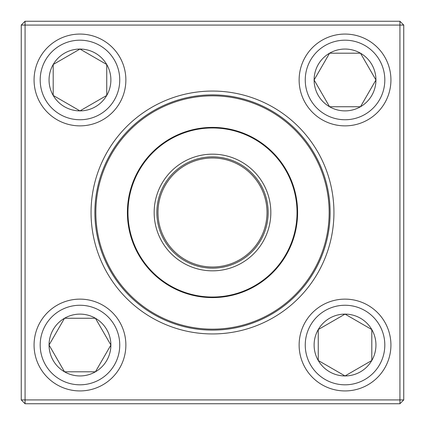 <?xml version="1.0" encoding="UTF-8"?>
<svg xmlns="http://www.w3.org/2000/svg" width="425" height="425" viewBox="0 0 425 425"><rect width="100%" height="100%" fill="white"/><g stroke="black" fill="none" stroke-linecap="round" stroke-linejoin="round"><path stroke-width="0.64" d="M25.075 21.25L399.925 21.25L403.75 25.075L403.75 399.925L399.925 399.925L399.925 25.075L25.075 25.075L25.075 399.925L399.925 399.925L399.925 403.75L25.075 403.75L25.075 399.925L21.25 399.925L21.25 25.075L25.075 21.25L25.075 25.075L21.25 25.075M91.056 212.5A121.444 121.444 0 0 1 273.222 107.328A121.444 121.444 0 0 1 273.222 317.672A121.444 121.444 0 0 1 91.056 212.5M94.881 212.5A117.619 117.619 0 0 0 271.309 314.362A117.619 117.619 0 0 0 271.309 110.638A117.619 117.619 0 0 0 94.881 212.5M399.925 403.75L403.75 399.925M399.925 21.25L399.925 25.075L403.75 25.075M21.25 399.925L25.075 403.75M49.056 345.031A30.919 30.919 0 0 1 95.428 318.256A30.919 30.919 0 0 1 95.428 371.806A30.919 30.919 0 0 1 49.056 345.031L64.51 318.256L95.428 318.256L110.888 345.031L95.428 371.806L64.51 371.806L49.056 345.031L64.51 371.806L95.428 371.806L110.888 345.031L95.428 318.256L64.51 318.256L49.056 345.031M125.869 345.031A45.9 45.9 0 0 0 79.969 299.131A45.9 45.9 0 0 0 34.069 345.031A45.9 45.9 0 0 1 79.969 299.131A45.9 45.9 0 0 1 125.869 345.031A45.9 45.9 0 0 1 57.019 384.779A45.9 45.9 0 0 1 57.019 305.277A45.9 45.9 0 0 1 125.869 345.031A45.9 45.9 0 0 1 57.019 384.779A45.9 45.9 0 0 1 57.019 305.277A45.9 45.9 0 0 1 125.869 345.031M345.031 375.944A30.919 30.919 0 0 1 318.256 329.572A30.919 30.919 0 0 1 371.806 329.572A30.919 30.919 0 0 1 345.031 375.944L318.256 360.49L318.256 329.572L345.031 314.112L371.806 329.572L371.806 360.49L345.031 375.944L371.806 360.49L371.806 329.572L345.031 314.112L318.256 329.572L318.256 360.49L345.031 375.944M345.031 299.131A45.9 45.9 0 0 0 299.131 345.031A45.9 45.9 0 0 0 345.031 390.931A45.9 45.9 0 0 1 299.131 345.031A45.9 45.9 0 0 1 345.031 299.131A45.9 45.9 0 0 1 384.779 367.981A45.9 45.9 0 0 1 305.277 367.981A45.9 45.9 0 0 1 345.031 299.131A45.9 45.9 0 0 1 384.779 367.981A45.9 45.9 0 0 1 305.277 367.981A45.9 45.9 0 0 1 345.031 299.131M375.944 79.969A30.919 30.919 0 0 1 329.572 106.744A30.919 30.919 0 0 1 329.572 53.194A30.919 30.919 0 0 1 375.944 79.969L360.49 106.744L329.572 106.744L314.112 79.969L329.572 53.194L360.49 53.194L375.944 79.969L360.49 53.194L329.572 53.194L314.112 79.969L329.572 106.744L360.49 106.744L375.944 79.969M299.131 79.969A45.9 45.9 0 0 0 345.031 125.869A45.9 45.9 0 0 0 390.931 79.969A45.9 45.9 0 0 0 345.031 34.069A45.9 45.9 0 0 0 299.131 79.969A45.9 45.9 0 0 1 367.981 40.221A45.9 45.9 0 0 1 367.981 119.723A45.9 45.9 0 0 1 299.131 79.969A45.9 45.9 0 0 1 367.981 40.221A45.9 45.9 0 0 1 367.981 119.723A45.9 45.9 0 0 1 299.131 79.969A45.9 45.9 0 0 0 345.031 125.869A45.9 45.9 0 0 0 390.931 79.969A45.9 45.9 0 0 0 345.031 34.069A45.9 45.9 0 0 0 299.131 79.969M79.969 49.056A30.919 30.919 0 0 1 106.744 95.428A30.919 30.919 0 0 1 53.194 95.428A30.919 30.919 0 0 1 79.969 49.056L106.744 64.51L106.744 95.428L79.969 110.888L53.194 95.428L53.194 64.51L79.969 49.056L53.194 64.51L53.194 95.428L79.969 110.888L106.744 95.428L106.744 64.51L79.969 49.056M79.969 125.869A45.9 45.9 0 0 0 125.869 79.969A45.9 45.9 0 0 0 79.969 34.069A45.9 45.9 0 0 1 125.869 79.969A45.9 45.9 0 0 1 79.969 125.869A45.9 45.9 0 0 1 40.221 57.019A45.9 45.9 0 0 1 119.723 57.019A45.9 45.9 0 0 1 79.969 125.869A45.9 45.9 0 0 1 40.221 57.019A45.9 45.9 0 0 1 119.723 57.019A45.9 45.9 0 0 1 79.969 125.869M104.736 257.189A116.662 116.662 0 0 1 227.683 96.831A116.662 116.662 0 0 1 305.081 283.486A116.662 116.662 0 0 1 104.736 257.189A116.662 116.662 0 0 1 227.683 96.831A116.662 116.662 0 0 1 305.081 283.486A116.662 116.662 0 0 1 104.736 257.189M158.615 234.844A58.331 58.331 0 0 1 220.092 154.663A58.331 58.331 0 0 1 258.793 247.993A58.331 58.331 0 0 1 158.615 234.844M161.091 233.819A55.654 55.654 0 0 1 219.741 157.319A55.654 55.654 0 0 1 256.668 246.362A55.654 55.654 0 0 1 161.091 233.819M162.153 233.378A54.506 54.506 0 0 1 219.592 158.456A54.506 54.506 0 0 1 255.754 245.666A54.506 54.506 0 0 1 162.153 233.378M133.886 245.097A85.106 85.106 0 0 1 179.903 133.886A85.106 85.106 0 0 1 291.114 179.903A85.106 85.106 0 0 1 245.097 291.114A85.106 85.106 0 0 1 133.886 245.097A85.106 85.106 0 0 1 179.903 133.886A85.106 85.106 0 0 1 291.114 179.903A85.106 85.106 0 0 1 245.097 291.114A85.106 85.106 0 0 1 133.886 245.097M119.749 345.031A39.78 39.78 0 0 0 60.079 310.579A39.78 39.78 0 0 0 60.079 379.483A39.78 39.78 0 0 0 119.749 345.031M345.031 305.251A39.78 39.78 0 0 0 310.579 364.921A39.78 39.78 0 0 0 379.483 364.921A39.78 39.78 0 0 0 345.031 305.251M305.251 79.969A39.78 39.78 0 0 0 364.921 114.421A39.78 39.78 0 0 0 364.921 45.518A39.78 39.78 0 0 0 305.251 79.969M79.969 119.749A39.78 39.78 0 0 0 114.421 60.079A39.78 39.78 0 0 0 45.518 60.079A39.78 39.78 0 0 0 79.969 119.749M290.583 180.12A84.532 84.532 0 0 0 180.12 134.417A84.532 84.532 0 0 0 134.417 244.88A84.532 84.532 0 0 0 244.88 290.583A84.532 84.532 0 0 0 290.583 180.12"/></g></svg>
